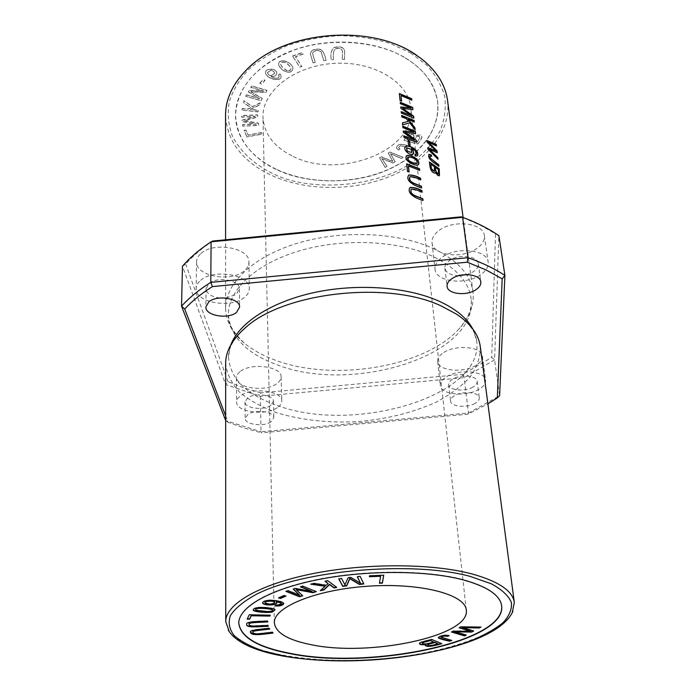 <?xml version="1.0" encoding="UTF-8"?>
<svg xmlns="http://www.w3.org/2000/svg" width="696" height="696" viewBox="0 0 696 696"><rect width="100%" height="100%" fill="white"/><g stroke="black" fill="none" stroke-linecap="round" stroke-linejoin="round"><path stroke-width="0.52" stroke-dasharray="3.48 2.61" d="M212.724 241.051C201.849 248.263 192.835 255.945 185.684 264.089L182.465 266.229L225.687 384.592L260.365 396.276L464.128 377.632L494.586 359.841L498.884 235.657L479.544 224.817L461.239 216.83M467.86 414.207L468.469 413.05L464.128 377.632L462.988 374.309L491.733 357.431L494.586 359.841L499.598 395.772L468.469 413.05L261 431.764L260.365 396.276L260.791 392.84L462.988 374.309M260.791 392.84L243.931 387.855L228.044 381.73L225.687 384.592L225.704 420.619L261 431.764L261.522 432.808L467.869 414.207L487.905 403.837M225.661 415.886L228.105 422.272L244.322 428.092L261.522 432.808M228.105 422.272L225.661 420.514M238.763 623.259L238.754 622.937C238.397 607.347 268.369 589.382 316.897 579.524C365.348 569.65 425.839 569.789 462.588 579.403C487.104 586.128 500.102 594.828 501.59 605.485L501.633 605.798M447.545 100.45C451.434 131.674 426.265 161.872 389.16 176.732C351.924 191.565 305.048 191.026 270.657 174.957C242.06 161.107 227.026 141.184 225.539 115.197M275.503 360.25C263.062 355.752 252.613 350.001 244.165 342.998C232.107 332.888 225.922 321.274 225.617 308.154C225.382 283.237 253.361 256.232 298.462 242.921C343.485 229.576 399.826 232.464 434.774 249.22C457.881 260.748 470.618 274.92 472.984 291.728C474.42 304.77 469.826 317.098 459.212 328.712C424.812 367.314 333.567 382.06 275.503 360.25M246.932 136.747L244.139 130.335L245.949 129.995L248.141 135.067L261.609 132.536L262.175 133.893L246.932 136.938L262.183 134.084L261.618 132.727L248.141 135.25L245.949 130.187L244.139 130.526L246.932 136.938M259.799 83.137L263.262 79.405L264.993 80.223L261.531 83.946L259.799 83.329L261.531 84.129L265.002 80.405L263.271 79.596L259.799 83.329M398.416 149.962L396.459 148.013C397.355 141.984 406.316 144.133 413.102 148.535L411.614 149.84C407.047 147.291 403.323 145.873 400.444 145.568L398.538 147.552L399.939 148.874L398.416 149.962L399.956 149.057L398.556 147.735L400.461 145.751C403.349 146.056 407.073 147.474 411.632 150.014L413.128 148.718C406.334 144.316 397.373 142.167 396.476 148.196L398.434 150.136M242.713 125.985L242.547 124.601L256.18 124.01L242.182 121.461L242.025 120.156L255.162 116.38L241.651 116.963L241.486 115.553L257.65 114.857L257.842 116.824L244.409 120.626L258.486 123.131L258.703 125.289L242.713 126.176L258.703 125.48L258.486 123.314L244.409 120.817L257.851 117.006L257.65 115.04L241.486 115.745L241.651 117.154L255.162 116.563L242.025 120.338L242.182 121.643L256.189 124.201L242.556 124.793L242.713 126.176M245.705 96.135L246.48 94.769L259.53 98.536L248.263 91.681L248.994 90.393L263.688 91.019L250.795 87.261L251.587 85.878L266.994 90.376L265.872 92.281L250.891 91.602L262.235 98.432L260.991 100.528L245.705 96.318L261 100.72L262.244 98.614L250.891 91.794L265.872 92.472L267.003 90.567L251.587 86.06L250.795 87.444L263.697 91.202L248.994 90.584L248.263 91.863L259.53 98.719L246.488 94.961L245.705 96.318M342.293 59.325L342.397 51.373C341.858 48.381 339.483 47.519 335.272 48.798C333.488 50.617 332.879 54.201 333.436 59.56L331.183 59.621C330.322 53.722 331.305 49.668 334.132 47.459C340.44 45.927 343.954 47.163 344.659 51.147L344.537 59.264L342.293 59.325L344.555 59.456L344.668 51.339C343.963 47.345 340.457 46.119 334.141 47.65C331.313 49.86 330.33 53.914 331.2 59.812L333.454 59.752C332.888 54.392 333.497 50.808 335.281 48.99C339.491 47.711 341.875 48.572 342.415 51.565L342.301 59.517M379.546 157.861L381.434 156.809L392.901 161.402L388.22 153.016L390.021 152.006L403.054 157.287L401.174 158.323L390.395 153.572L395.163 161.637L392.935 162.873L381.747 158.392L386.95 166.179L385.071 167.214L379.546 157.861L385.088 167.397L386.967 166.353L381.765 158.575L392.953 163.055L395.18 161.82L390.413 153.755L401.192 158.505L403.071 157.47L390.038 152.189L388.238 153.198L392.918 161.576L381.452 156.992L379.564 158.044M292.494 69.983C289.675 75.107 279.731 69.887 278.626 64.215L278.626 63.997C279.409 56.811 292.912 62.727 292.955 68.417L292.494 69.983L292.964 68.608C292.92 62.918 279.418 57.002 278.635 64.189L278.626 64.406C279.731 70.078 289.684 75.299 292.503 70.174M241.973 109.881L242.286 108.419L247.88 109.054L250.865 107.532L243.548 102.617L243.965 100.659L252.526 106.671L260.156 102.747L259.695 104.748L250.421 109.342L258.399 110.255L258.059 111.717L241.973 110.064L258.068 111.899L258.407 110.447L250.421 109.533L259.695 104.931L260.165 102.93L252.535 106.853L243.974 100.842L243.548 102.808L250.865 107.723L247.889 109.246L242.286 108.602L241.973 110.064M292.564 55.967L302.273 52.557L303.117 53.879L295.469 56.567L301.794 66.338L299.759 67.042L292.564 55.967L299.767 67.234L301.803 66.529L295.478 56.759L303.125 54.07L302.281 52.748L292.572 56.158M279.966 73.837L281.167 76.125C281.28 82.415 266.672 78.926 265.515 72.828C265.046 67.634 276.851 68.069 276.764 72.984C276.547 75.333 274.65 76.499 271.048 76.473C275.66 78.97 278.374 78.874 279.209 76.186L278.444 74.837L279.966 73.837L278.452 75.029L279.209 76.369C278.383 79.066 275.668 79.161 271.057 76.664C274.65 76.682 276.556 75.525 276.764 73.176C276.86 68.26 265.046 67.825 265.524 73.019C266.672 79.118 281.288 82.606 281.175 76.316L279.975 74.028M404.994 57.855C423.542 68.73 434.426 83.468 437.662 102.051C440.098 132.84 417.426 157.461 385.454 170.825C351.28 185.397 303.874 183.413 276.242 169.424C254.214 159.375 235.439 138.878 235.553 115.475C237.023 87.165 256.024 65.563 292.555 50.669C330.008 36.366 379.372 41.621 404.994 57.855M291.955 155.808C273.763 146.604 264.097 133.789 262.966 117.354C261.835 91.733 293.86 65.903 333.593 63.414C373.3 60.63 408.465 81.998 410.727 107.541C416.93 150.771 338.125 180.612 291.955 155.808M403.95 140.157L407.108 135.885C410.744 131.988 413.763 131.579 416.165 134.667L415.999 135.851C419.175 134.415 421.167 134.789 421.967 136.981C421.55 138.835 420.114 141.157 417.661 143.95L403.967 140.34L417.678 144.133C420.132 141.34 421.567 139.017 421.993 137.164C421.184 134.972 419.192 134.598 416.017 136.033L416.182 134.85C413.781 131.761 410.762 132.17 407.125 136.068L403.967 140.34M323.823 60.604L321.648 53.679C321.448 48.694 312.678 50.121 312.582 53.566L315.192 62.24L313 62.657L310.329 53.696C311.286 49.903 314.74 48.459 320.682 49.373C323.318 51.434 325.102 55.036 326.015 60.187L323.823 60.604L326.024 60.369C325.11 55.228 323.335 51.626 320.699 49.564C314.749 48.65 311.295 50.086 310.338 53.888L313.009 62.849L315.201 62.431L312.591 53.749C312.687 50.312 321.465 48.885 321.656 53.87L323.831 60.787M228.044 381.73L185.684 264.089M495.482 234.134L491.733 357.431M443.865 352.437C456.245 344.25 482.041 346.799 482.354 356.108C482.632 359.493 480.44 362.607 475.777 365.444C463.188 373.378 437.993 370.82 437.645 361.424C437.419 358.223 439.489 355.221 443.865 352.437M201.014 253.457C213.95 241.26 250.142 248.063 248.933 262.14C248.898 265.411 247.28 268.369 244.061 271.005C230.794 282.733 195.376 276.077 196.559 261.731C196.655 258.729 198.134 255.971 201.014 253.457M439.228 230.341C453.575 219.336 483.633 222.99 484.355 235.622C484.816 240.372 482.25 244.705 476.673 248.62C462.005 259.243 432.712 255.528 432.025 242.721C431.668 238.293 434.069 234.16 439.228 230.341M240.607 371.238C251.917 362.381 281.923 366.705 281.088 376.875C281.088 379.398 279.601 381.686 276.625 383.748C265.098 392.309 235.692 388.09 236.457 377.771C236.492 375.414 237.875 373.239 240.607 371.238M471.14 299.193C469.261 282.367 456.707 268.212 433.451 256.711C398.886 240.338 343.128 237.701 298.862 251.004C254.527 264.289 227.462 290.937 228.436 315.314C230.646 337.195 246.897 353.707 277.208 364.834C351.55 394.066 477.787 355.934 471.14 299.193C471.923 305.753 470.583 315.671 459.212 328.712M446.623 376.719C459.195 368.68 485.303 371.125 485.573 380.216C485.852 383.531 483.616 386.576 478.874 389.36C466.103 397.146 440.603 394.702 440.298 385.523C440.072 382.391 442.178 379.459 446.623 376.719M200.666 280.314C213.785 268.308 250.525 274.903 249.29 288.727C249.255 291.937 247.611 294.834 244.34 297.436C230.881 308.963 194.958 302.525 196.15 288.44C196.228 285.499 197.734 282.793 200.666 280.314M480.31 274.955C465.398 285.421 435.696 281.837 435.052 269.274C434.704 264.924 437.149 260.861 442.412 257.094C457.011 246.245 487.496 249.786 488.166 262.183C488.618 266.846 485.999 271.101 480.31 274.955M277.26 407.717C265.585 416.104 235.831 412.049 236.596 401.966C236.631 399.669 238.032 397.538 240.807 395.572C252.256 386.889 282.637 391.039 281.784 400.983C281.784 403.445 280.279 405.69 277.26 407.717M472.993 387.054C464.98 391.978 448.894 390.439 448.702 384.679C448.563 382.696 449.903 380.834 452.722 379.111C460.648 374.091 476.978 375.623 477.16 381.347C477.317 383.409 475.933 385.314 472.993 387.054M219.779 298.01C211.262 296.766 206.686 293.668 206.059 288.736L208.948 283.559C217.239 276.068 240.224 280.201 239.45 288.918L236.396 294.321L225.765 298.045M458.725 275.694C450.651 275.329 446.049 272.832 444.918 268.204C444.692 265.437 446.249 262.862 449.599 260.487C458.812 253.718 477.882 255.937 478.3 263.749C478.561 266.646 476.934 269.3 473.419 271.71L466.807 274.615M270.605 405.498C263.297 410.805 244.522 408.248 245.018 401.923L247.698 397.868C254.919 392.448 273.946 395.05 273.415 401.305L270.605 405.498M512.195 612.784C499.067 636.118 437.349 655.249 373.178 659.46C309.024 663.775 245.323 652.978 229.219 631.585M475.055 403.375C466.973 408.239 450.747 406.751 450.573 401.079C450.434 399.13 451.791 397.303 454.645 395.598C462.649 390.639 479.118 392.126 479.274 397.755C479.44 399.782 478.03 401.653 475.055 403.375M270.988 421.854C263.61 427.083 244.688 424.595 245.183 418.383L247.889 414.381C255.18 409.039 274.355 411.562 273.824 417.722L270.988 421.854M480.275 346.504C480.492 357.065 477.056 367.297 469.974 377.206C461.065 386.689 449.52 395.145 435.348 402.558C412.154 412.867 386.167 419.236 357.387 421.663C328.538 423.064 301.942 420.184 277.582 413.041C262.557 407.56 249.995 400.713 239.911 392.492C231.577 383.6 226.826 373.909 225.643 363.416M472.627 328.73L476.508 339.944C486.104 395.406 355.117 434.087 278.313 405.829C246.306 394.858 229.706 378.389 228.514 356.422L230.863 344.79M276.234 169.241C250.516 156.626 236.953 138.635 235.553 115.284C235.239 89.653 257.955 62.718 294.26 49.86C330.513 36.984 376.005 40.429 404.976 57.664C424.369 69.67 435.252 84.399 437.636 101.86C441.003 130.135 418.148 157.601 384.279 171.112C350.288 184.605 307.475 183.996 276.234 169.241M410.51 52.861L426.344 64.78C435.296 74.35 441.438 84.964 444.77 96.622C446.162 108.498 444.561 120.008 439.959 131.126C433.913 141.619 426.204 150.78 416.843 158.601C384.088 186.667 311.025 193.845 271.814 173.078C255.058 164.769 240.433 151.989 232.273 135.816C228.21 124.532 227.244 112.969 229.393 101.129C233.36 89.584 239.737 79.1 248.524 69.67C258.451 60.709 271.092 52.8 286.439 45.927C303.125 40.151 320.865 36.723 339.639 35.644C358.205 36.122 375.257 38.793 390.795 43.665L410.51 52.861M416.6 160.271L416.408 160.419C413.267 157.914 410.275 156.87 407.421 157.296M418.226 164.83L418.096 164.935C415.155 166.675 403.036 160.837 406.316 155.93M417.191 163.421L416.408 160.419M422.811 200.326L422.837 200.57C417.435 199.291 405.464 193.88 409.961 187.572L410.161 187.424M421.906 192.192L411.449 189.086M400.061 100.537L399.356 93.777M411.623 100.076L400.835 95.735M401.392 101.016L399.878 100.694M271.501 75.699C269.239 75.542 267.882 74.559 267.421 72.758L270.57 70.487C272.902 70.774 274.285 71.723 274.72 73.35L271.492 75.507L274.72 73.167C274.285 71.54 272.893 70.583 270.561 70.296L267.412 72.567C267.873 74.368 269.239 75.351 271.492 75.507M419.453 643.522L419.418 643.382C419.262 642.695 420.897 641.912 424.325 641.042L431.633 639.137L441.403 643.487M425.265 645.366L426.283 644.2M422.324 643.026C423.107 644.218 426.952 643.791 433.834 641.764M427.744 644.844C428.197 645.818 431.659 645.383 438.115 643.53M431.389 156.252L429.937 156.017M438.706 166.144L438.75 166.475C435.766 163.717 426.831 159.836 428.788 154.434L428.866 154.381M407.482 171.425L406.716 164.056M419.462 170.259L408.256 166.118M408.856 171.886L407.29 171.581M400.391 103.695L400.27 102.486M412.693 109.594L402.505 108.55M413.633 118.068L401.192 113.222L401.244 111.847M411.571 115.971L400.687 108.472L400.739 106.966M410.866 108.15L400.209 103.852M247.202 619.127L249.194 614.472L270.152 615.186M408.517 144.907L408.074 140.696M409.892 145.429L408.326 145.055M417.156 142.036L419.975 137.573C418.766 135.024 416.452 136.129 413.015 140.897L417.156 142.036L413.032 141.079C416.469 136.312 418.792 135.207 420.001 137.756L417.174 142.219M411.397 140.444L414.381 135.572L411.754 134.241L409.553 135.346L406.664 139.13L411.414 140.627L406.681 139.313L409.57 135.529L411.78 134.424L414.407 135.755L411.414 140.627M369.532 575.775L383.653 575.183M379.503 582.917L380.555 575.923M369.445 576.384L369.506 575.435M449.242 635.578L448.781 635.465M438.297 637.675L438.254 637.527C438.976 636.292 441.247 635.422 445.066 634.917L449.207 635.274M451.808 640.442L451.295 640.311M441.081 637.292L451.774 640.146M278.496 597.899L283.898 595.211L285.508 595.941M278.974 597.69L278.487 597.568M255.554 609.496L256.363 610.07L267.638 611.297C270.674 611.192 272.31 610.792 272.554 610.087M253.248 609.705L253.231 609.548C253.396 608.53 254.797 607.799 257.424 607.364C263.227 606.59 276.277 608.078 274.859 609.722L274.842 609.879M401.783 116.954L401.653 115.675M414.068 121.939L408.074 119.547M414.912 129.482L409.526 122.957L402.427 125.106L402.41 122.931M408.3 121.435L406.09 118.764L401.592 117.111M287.317 70.809C283.933 69.191 281.689 67.042 280.592 64.354C280.801 62.579 282.106 61.883 284.499 62.266C287.709 63.841 289.893 65.972 291.032 68.66C290.763 70.409 289.527 71.123 287.317 70.809L287.309 70.618C289.519 70.931 290.754 70.218 291.024 68.469C289.884 65.789 287.7 63.649 284.49 62.074C282.098 61.692 280.793 62.388 280.584 64.162C281.689 66.851 283.925 69 287.309 70.618M300.42 586.841L302.682 585.797L315.888 591.443M296.105 589.26L302.708 595.48M286.317 591.226L288.074 590.347L299.619 594.88M293.451 589.007L295.287 588.103L312.078 591.182M300.881 586.693L300.411 586.502M252.935 632.003C253.266 633.473 255.937 633.899 260.957 633.273L272.414 631.933L272.849 632.76M269.082 628.253L269.526 628.784M250.412 631.942L250.395 631.785C249.385 629.732 260.087 629.097 269.074 627.949M411.649 152.563L411.023 149.431L406.603 147.952M415.234 155.947L414.99 154.634M417.13 156.008L415.042 156.095M416.217 154.425C416.347 151.832 414.738 149.918 411.371 148.7M412.893 153.99L412.702 154.138C409.77 156.435 402.001 149.188 405.464 146.647L405.568 146.551M357.274 576.714L360.119 576.053L363.66 583.639M338.882 578.828L341.571 578.176L344.903 584.492L348.087 577.428L350.758 577.123L360.424 582.839M459.151 627.792L460.839 626.548L480.405 627.053M462.362 627.287L473.663 630.689M454.575 631.568L466.216 634.708M451.8 631.846L453.018 630.854L470.687 630.967M427.1 142.097L426.918 140.54M436.209 145.821L428.266 142.341M437.045 152.633L429.11 149.483M437.827 158.966L427.753 149.344L427.788 147.926M435.861 151.041L426.918 142.245M324.971 581.238L327.703 580.342L336.394 587.128M320.717 590.269L325.11 585.971M311.573 583.944L314.209 583.074L326.207 584.997L328.129 583.248M249.142 624.225C248.977 625.443 251.291 625.922 256.076 625.66L268.108 625.104L268.195 626.296M267.699 621.058L267.751 621.632M246.628 624.312L246.619 624.147C245.575 621.171 256.72 621.284 267.69 620.736M438.358 169.519L435.305 167.545M434.348 166.596L430.676 164.474M435.122 173.217L435.009 173.313C432.286 172.965 430.554 170.755 429.789 166.675L429.484 162.281M439.376 175.749L439.263 175.844C438.019 176.158 436.757 175.001 435.461 172.373M434.4 171.442L434.156 166.744M438.454 174.009L438.167 169.667M421.419 187.807L421.445 188.05C416.086 186.719 404.219 181.36 408.63 175.148L408.83 175.001M420.523 179.786L410.109 176.645M402.906 127.655L402.775 126.402M415.355 133.51L405.055 132.614M416.33 142.219L403.724 137.46L403.776 136.033M414.233 140.096L403.21 132.562L403.254 131.022M413.511 132.049L402.714 127.812M265.019 602.449L265.211 602.719C269.1 604.215 272.284 604.111 274.763 602.414M274.824 605.99L275.99 604.824L278.478 604.841L281.375 603.667M276.164 601.466L276.817 602.527M262.618 602.684L262.601 602.527C263.21 600.805 266.255 599.943 271.762 599.943C279.105 600.605 283.107 601.701 283.742 603.241L283.733 603.406M466.224 218.779L468.521 219.614M472.984 291.728L463.11 217.509M225.617 308.154L225.591 239.798M466.294 610.079L410.727 107.541M274.355 622.833L262.966 117.354M437.645 361.424L440.298 385.523M482.363 356.108L485.582 380.216M196.55 261.731L196.133 288.44M248.95 262.14L249.299 288.727M432.025 242.721L435.052 269.265M484.355 235.622L488.166 262.183M236.449 377.771L236.588 401.966M281.097 376.875L281.793 400.983M448.702 384.679L450.573 401.079M477.16 381.347L479.283 397.755M206.051 288.736L205.859 306.962M239.459 288.918L239.607 307.084M444.918 268.204L447.084 286.334M478.3 263.749L480.797 281.889M245.009 401.923L245.175 418.383M273.424 401.305L273.824 417.722M456.445 314.105C472.54 325.25 475.646 334.324 476.508 339.952M244.975 328.147C230.498 341.318 228.619 350.732 228.505 356.422M420.497 58.064L417.052 55.602M249.829 66.712L246.749 69.6M244.165 342.998C232.595 331.609 227.348 322.379 228.436 315.314"/><path stroke-width="1.04" d="M225.661 420.514L181.543 306.179C189.173 297.757 198.917 289.823 210.784 282.367L467.964 257.703L462.605 217.326L468.521 219.614C480.022 224.312 490.141 229.654 498.884 235.657L504.905 275.416C494.499 268.613 482.189 262.705 467.964 257.703L467.233 262.201L212.419 286.604L210.784 282.367L211.097 241.825L212.724 241.051L461.239 216.83L462.605 217.326L211.097 241.825C199.482 249.455 189.938 257.59 182.465 266.229L181.543 306.179L184.718 309.015L225.661 415.886M212.419 286.604C201.274 293.634 192.035 301.098 184.718 309.007M487.905 403.837L497.327 397.877M502.173 278.844L504.905 275.416L499.598 395.772L497.318 397.868L502.173 278.844L485.921 269.874L467.233 262.201M274.824 605.99L279.235 605.946C282.01 605.442 283.516 604.65 283.75 603.571C283.115 602.031 279.113 600.935 271.762 600.274C266.264 600.274 263.21 601.135 262.601 602.849C262.992 605.825 277.321 605.59 276.843 602.684L276.164 601.796C279.835 602.44 281.575 603.119 281.41 603.832L274.824 605.99M283.907 595.541L278.496 597.899L280.584 598.421L285.986 596.063L283.907 595.541M449.242 635.578L445.092 635.222C441.273 635.718 439.002 636.588 438.28 637.823C440.359 638.971 444.144 640.102 449.616 641.216L451.808 640.442L441.194 637.153C442.456 636.144 444.544 635.874 447.458 636.344L449.242 635.578M383.74 575.183L369.532 575.775L369.393 576.723L380.582 576.262L379.45 583.248L382.4 583.126L383.74 575.183M249.194 614.794L247.202 619.127L249.681 619.17L251.265 615.76L269.848 616.108L270.318 615.186L249.194 614.794M431.659 639.433L424.351 641.338C420.923 642.208 419.288 642.991 419.444 643.678C419.914 644.783 422.202 645.053 426.309 644.496L425.247 645.514C426.952 647.071 432.486 646.453 441.856 643.669L431.659 639.433M501.598 605.555C506.601 641.921 369.837 669.778 290.51 653.422C257.842 647.21 240.599 637.049 238.763 622.937M310.921 644.644C287.813 640.024 275.625 632.751 274.355 622.833C273.145 607.295 315.749 589.582 368.315 586.18C420.863 582.596 465.441 594.523 466.294 610.079C470.479 636.24 369.019 657.163 310.921 644.644M272.702 611.767L274.868 610.044C276.286 608.4 263.236 606.912 257.433 607.686C254.806 608.13 253.405 608.852 253.231 609.87C252.222 612.054 270.448 613.315 272.702 611.767L272.693 611.445C270.553 612.958 252.979 611.784 253.248 609.705M302.69 586.128L300.42 586.841L312.095 591.513L295.295 588.433L293.19 589.086L299.628 595.211L288.083 590.678L285.847 591.374L299.619 596.759L302.725 595.811L296.113 589.59L312.835 592.705L316.358 591.626L302.69 586.128M272.423 632.246L260.957 633.586C255.728 634.213 253.048 633.734 252.909 632.151C251.595 630.733 261.757 630.124 269.761 629.071L269.082 628.253C260.095 629.402 249.385 630.037 250.395 632.098C250.83 636.109 261.522 634.508 273.084 633.038L272.423 632.246M360.145 576.384L357.274 576.714L360.45 583.17L350.775 577.462L348.104 577.767L344.92 584.831L341.588 578.515L338.735 578.846L342.745 586.354L346.669 585.91L349.844 578.733L359.406 584.457L363.817 583.953L360.145 576.384M460.865 626.844L459.151 627.792L470.722 631.272L453.044 631.159L451.452 632.038L464.58 635.9L466.25 635.004L454.601 631.872L471.662 632.09L473.698 630.985L462.388 627.592L479.231 628.01L480.988 627.061L460.865 626.844M327.72 580.682L324.971 581.238L328.147 583.579L326.224 585.327L314.227 583.413L310.625 584.135L325.128 586.302L320.247 590.695L323.892 589.964L329.573 584.64L334.036 587.937L336.751 587.389L327.72 580.682M268.117 625.417L256.076 625.974C251.125 626.243 248.811 625.713 249.125 624.382C247.785 622.346 258.042 622.476 267.786 621.946L267.699 621.058C256.72 621.598 245.575 621.493 246.628 624.46C246.166 628.044 257.215 626.705 268.195 626.296L268.117 625.417M225.591 239.798L225.539 115.197C225.591 99.058 232.655 83.859 246.749 69.6C282.106 32.294 366.661 23.307 412.119 52.461L420.497 58.064C436.34 70.331 445.362 84.46 447.545 100.45L463.11 217.509M402.749 126.176L402.906 127.655L413.694 131.901L403.254 131.022L403.402 132.414L414.425 139.948L403.758 135.807L403.915 137.303L416.547 142.323L416.312 140.244L405.237 132.466L415.564 133.536L415.312 131.231L402.749 126.176M421.454 186.276L414.181 183.352C410.205 181.691 408.865 179.438 410.161 176.601C413.581 176.827 417.113 177.915 420.741 179.881L420.567 178.263C416.478 175.966 412.563 174.879 408.83 175.001C404.411 181.264 416.295 186.502 421.637 187.903L421.454 186.276L421.419 187.807M429.449 162.003L429.98 166.527C430.746 170.607 432.486 172.826 435.2 173.165L435.661 172.225C436.949 174.853 438.219 176.01 439.454 175.696L439.246 168.806L429.449 162.003M401.627 115.44L401.783 116.954L406.281 118.607L408.491 121.287L402.41 122.931L402.619 124.949L409.709 122.8L415.147 129.795L414.92 127.733L408.265 119.399L414.285 122.044L414.111 120.539L401.627 115.44M408.047 140.462L408.517 144.907L410.109 145.507L409.631 141.071L408.047 140.462M400.243 102.26L400.391 103.695L411.049 108.002L400.739 106.966L400.879 108.315L411.754 115.823L401.227 111.612L401.375 113.074L413.85 118.172L413.624 116.145L402.697 108.393L412.893 109.629L412.641 107.393L400.243 102.26M406.69 163.838L407.482 171.425L409.083 171.956L408.448 165.961L419.679 170.355L419.497 168.763L406.69 163.838M431.311 154.895L428.98 154.286C427.013 159.662 435.992 163.638 438.941 166.327L438.75 164.769L430.171 158.001L430.032 155.921L431.642 156.409L431.311 154.895L431.389 156.252M399.33 93.542L400.061 100.537L401.601 101.085L401.018 95.578L411.841 100.172L411.675 98.701L399.33 93.542M422.855 198.769L415.529 195.872C411.51 194.21 410.17 191.931 411.493 189.051C414.947 189.269 418.487 190.347 422.133 192.287L421.95 190.643C417.852 188.372 413.92 187.302 410.161 187.424C405.646 193.784 417.644 199.073 423.038 200.422L422.855 198.769L422.811 200.326M418.679 164.352C420.166 159.219 410.744 154.355 406.942 155.53L406.507 155.782C403.219 160.663 415.312 166.518 418.287 164.787L418.226 164.83M415.234 155.947L417.348 155.843C420.28 151.223 409.361 144.124 405.646 146.491C402.184 149.048 410.022 156.313 412.893 153.981C414.077 152.615 413.633 150.806 411.562 148.544C415.077 149.875 416.66 151.815 416.295 154.373L414.955 154.442L415.234 155.947M426.918 140.54L427.1 142.097L436.053 150.893L427.762 147.709L427.936 149.196L438.071 159.245L437.88 157.696L429.301 149.335L437.271 152.737L437.045 150.893L428.449 142.193L436.435 145.942L436.244 144.394L426.918 140.54M290.519 653.718C257.842 647.515 240.59 637.353 238.763 623.259C238.406 607.678 268.351 589.712 316.932 579.855C365.339 569.989 425.882 570.12 462.623 579.733C487.148 586.458 500.154 595.141 501.633 605.79C506.827 642.182 369.907 670.074 290.519 653.718M225.765 298.045L219.779 298.01M466.807 274.615L458.725 275.694M229.219 631.585L225.739 621.624C225.417 604.511 258.303 584.683 311.869 573.826C365.33 562.951 432.068 563.247 472.175 573.982C498.64 581.395 512.691 590.887 514.327 602.458L512.195 612.784M236.501 312.417C228.001 319.629 205.111 315.653 205.868 306.962L208.791 301.846C217.161 294.452 240.381 298.488 239.598 307.084L236.501 312.417M475.847 289.754C466.398 296.296 447.467 294.103 447.084 286.334C446.849 283.603 448.433 281.062 451.834 278.713C461.161 272.014 480.405 274.189 480.797 281.889C481.067 284.742 479.413 287.361 475.847 289.754M225.739 621.624L225.643 363.416C225.643 351.332 232.09 339.578 244.975 328.147C282.663 292.494 387.437 280.262 441.316 306.005L456.445 314.105C470.731 323.727 478.674 334.532 480.275 346.504L514.327 602.458M230.863 344.79C238.998 323.083 270.796 302.038 313.826 292.625C356.83 283.22 406.595 286.804 438.497 300.942C455.323 308.537 466.703 317.802 472.627 328.73M407.569 157.183L408.274 160.48C411.571 162.734 414.503 163.751 417.078 163.508L417.191 163.421M408.465 160.324L407.612 157.148C410.449 156.722 413.441 157.757 416.6 160.271L417.269 163.36C414.703 163.595 411.771 162.586 408.465 160.324L408.274 160.48M406.429 155.852L406.751 155.678C410.527 154.503 419.975 159.349 418.487 164.5M411.449 189.086L411.284 189.181C409.961 192.087 411.31 194.367 415.329 196.02L422.655 198.917M421.95 190.643L421.906 192.192M410.031 187.529C413.798 187.45 417.704 188.538 421.75 190.791M399.356 93.777L411.493 98.858L411.623 100.076M401.018 95.578L401.392 101.016M438.141 643.826C431.268 645.758 427.796 646.149 427.701 644.992C427.405 644.6 429.858 643.791 435.07 642.556L438.141 643.826L435.043 642.26C429.832 643.495 427.379 644.313 427.675 644.705L427.744 644.844M433.86 642.06C426.926 644.096 423.09 644.513 422.341 643.304L423.899 642.304L430.337 640.598L433.86 642.06L430.311 640.303L423.873 642.008L422.324 643.026M426.309 644.496L426.283 644.2C422.428 644.748 420.149 644.522 419.453 643.522M441.403 643.487C432.634 646.106 427.257 646.732 425.265 645.366M428.866 154.381L431.12 155.043M430.171 158.001L438.558 164.917L438.706 166.144M429.937 156.017L429.98 158.149M406.716 164.056L419.305 168.911L419.462 170.259M408.448 165.961L408.856 171.886M400.27 102.486L412.458 107.541L412.693 109.594M402.697 108.393L413.441 116.302L413.633 118.068M401.244 111.847L411.754 115.823M400.757 107.132L411.049 108.002M270.152 615.186L269.848 615.786L251.265 615.447L249.673 618.857L247.35 618.814M408.074 140.696L409.439 141.218L409.892 145.429M383.653 575.183L382.382 582.796L379.503 582.917M380.582 576.262L369.445 576.384M448.781 635.465L447.432 636.048C444.518 635.57 442.43 635.84 441.16 636.857L441.081 637.292M451.295 640.311L449.59 640.92L438.297 637.675M285.508 595.941L280.575 598.09L278.974 597.69M271.918 609.609L272.597 610.244C272.571 610.992 271.066 611.445 268.09 611.61L256.363 610.401L255.519 609.653C255.554 608.913 257.076 608.469 260.113 608.321C265.28 608.426 269.221 608.861 271.918 609.609L271.918 609.287C269.213 608.539 265.272 608.104 260.104 608C257.076 608.147 255.545 608.591 255.519 609.331L255.554 609.496M274.842 609.879L272.693 611.445M272.554 610.087L271.918 609.287M401.653 115.675L413.929 120.686L414.068 121.939M408.265 119.399L414.729 127.881L414.912 129.482M402.418 123.027L408.491 121.287M315.888 591.443L312.826 592.383L296.113 589.59M302.455 595.558L299.611 596.428L286.317 591.226M299.628 595.211L293.451 589.007M312.095 591.513L300.881 586.693M272.849 632.76C260.139 635.117 252.665 634.848 250.412 631.942M269.526 628.784C261.557 629.828 251.604 630.428 252.909 631.846L252.935 632.003M406.603 147.952L407.038 151.154L411.649 152.563M407.23 150.997L406.716 147.856L411.214 149.283L411.728 152.511L407.038 151.154M414.99 154.634L415.99 154.599M411.562 148.544L411.371 148.7C413.328 150.823 413.824 152.581 412.858 153.99M405.464 146.647C409.109 144.411 419.679 150.954 417.322 155.834M363.66 583.639L359.388 584.127L349.818 578.402L346.651 585.58L342.728 586.023L338.882 578.828M360.45 583.17L357.413 576.697M480.405 627.053L479.196 627.705L462.388 627.592M473.323 630.872L471.627 631.785L454.601 631.872M465.859 634.9L464.545 635.605L451.8 631.846M470.722 631.272L459.49 627.609M426.944 140.757L436.053 144.542L436.209 145.821M428.449 142.193L436.853 151.041L437.045 152.633M429.301 149.335L437.688 157.844L437.827 158.966M436.053 150.893L427.788 147.926M336.394 587.128L334.019 587.607L329.556 584.301L323.875 589.634L320.717 590.269M325.128 586.302L311.573 583.944M328.147 583.579L325.319 581.169M268.169 625.982C257.407 626.365 246.488 627.714 246.628 624.312M267.751 621.632C258.016 622.154 247.785 622.033 249.125 624.06L249.142 624.225M435.496 167.397L438.358 169.519L438.55 173.965C436.392 172.808 435.374 170.616 435.496 167.397L435.305 167.545C435.183 170.764 436.192 172.956 438.358 174.113L438.454 174.009M431.398 168.38L430.868 164.326L434.348 166.596L434.443 171.416L431.207 168.528L431.598 169.615L434.4 171.442M430.868 164.326L431.207 168.528M429.484 162.281L439.054 168.954L439.376 175.749M435.661 172.225L435.122 173.217M410.109 176.645L409.953 176.74C408.656 179.594 410.005 181.847 413.981 183.5L421.263 186.415M420.567 178.263L420.523 179.786M408.7 175.105C412.432 175.027 416.33 176.131 420.367 178.411M402.775 126.402L415.12 131.387L415.355 133.51M405.237 132.466L416.13 140.392L416.33 142.219M403.776 136.033L414.425 139.948M403.271 131.187L413.694 131.901M274.763 602.414L274.633 601.875C273.676 600.291 264.506 600.639 264.985 602.284L265.019 602.449M265.22 603.049L264.993 602.614C264.515 600.97 273.676 600.622 274.633 602.205L274.798 602.571C272.623 604.415 269.43 604.572 265.22 603.049M283.733 603.406L279.226 605.624L275.225 605.703M276.164 601.796L276.164 601.466C279.827 602.11 281.567 602.788 281.401 603.502L281.41 603.832M276.817 602.527C276.721 605.233 263.593 605.459 262.618 602.684M470.278 576.445L491.202 583.753C501.816 589.495 508.558 595.741 511.412 602.501C512.065 609.374 509.185 616.169 502.782 622.903C494.578 629.436 483.755 635.474 470.313 641.007C420.628 659.773 340.266 666.246 284.803 656.171L263.192 650.96C250.708 646.627 241.051 641.503 234.221 635.605C229.28 629.332 228.018 622.642 230.428 615.542C235.118 608.347 243.661 601.327 256.076 594.462C303.212 569.981 412.798 560.593 470.278 576.445M512.943 611.253C489.305 665.002 258.816 680.305 228.271 630.158M417.052 55.602C373.987 24.134 288.344 29.824 249.829 66.712"/></g></svg>
